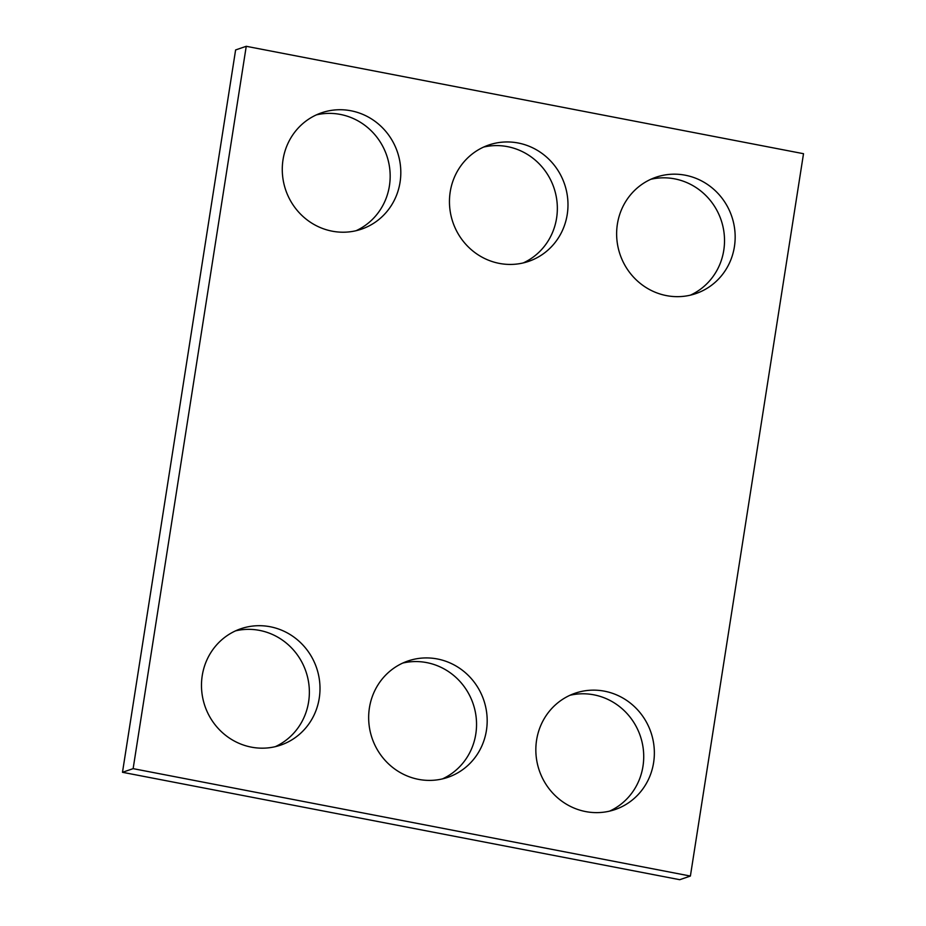 <?xml version="1.0" encoding="UTF-8"?>
<svg xmlns="http://www.w3.org/2000/svg" width="926" height="926" viewBox="0 0 926 926"><rect width="100%" height="100%" fill="white"/><g stroke="black" fill="none" stroke-linecap="round" stroke-linejoin="round"><path stroke-width="1.39" d="M690.391 876.054L803.513 153.704L246.247 46.3L133.136 768.649L690.391 876.054L679.753 879.7L122.487 772.296L133.136 768.649M122.487 772.296L235.609 49.946L246.247 46.3M316.379 114.882A61.498 58.998 -108.9 0 1 386.721 155.499A61.498 58.998 -108.9 0 1 356.059 230.713M332.11 231.164A61.498 58.998 -108.9 0 1 282.523 175.026A61.498 58.998 -108.9 0 1 321.611 112.787A61.498 58.998 -108.9 0 1 397.358 151.852A61.498 58.998 -108.9 0 1 361.464 229.162A61.498 58.998 -108.9 0 1 332.11 231.164M483.557 147.095A61.498 58.998 -108.9 0 1 553.898 187.723A61.498 58.998 -108.9 0 1 523.236 262.938M499.288 263.389A61.498 58.998 -108.9 0 1 449.7 207.239A61.498 58.998 -108.9 0 1 488.789 145.012A61.498 58.998 -108.9 0 1 564.536 184.077A61.498 58.998 -108.9 0 1 528.642 261.375A61.498 58.998 -108.9 0 1 499.288 263.389M650.735 179.32A61.498 58.998 -108.9 0 1 721.076 219.948A61.498 58.998 -108.9 0 1 690.414 295.151M666.465 295.614A61.498 58.998 -108.9 0 1 616.878 239.464A61.498 58.998 -108.9 0 1 655.967 177.236A61.498 58.998 -108.9 0 1 731.714 216.302A61.498 58.998 -108.9 0 1 695.82 293.6A61.498 58.998 -108.9 0 1 666.465 295.614M235.586 630.849A61.498 58.998 -108.9 0 1 305.916 671.466A61.498 58.998 -108.9 0 1 275.265 746.68M251.316 747.132A61.498 58.998 -108.9 0 1 201.729 690.993A61.498 58.998 -108.9 0 1 240.818 628.754A61.498 58.998 -108.9 0 1 316.553 667.82A61.498 58.998 -108.9 0 1 280.671 745.117A61.498 58.998 -108.9 0 1 251.316 747.132M402.764 663.062A61.498 58.998 -108.9 0 1 473.093 703.691A61.498 58.998 -108.9 0 1 442.443 778.905M418.494 779.356A61.498 58.998 -108.9 0 1 368.907 723.206A61.498 58.998 -108.9 0 1 407.996 660.979A61.498 58.998 -108.9 0 1 483.731 700.044A61.498 58.998 -108.9 0 1 447.848 777.342A61.498 58.998 -108.9 0 1 418.494 779.356M569.941 695.287A61.498 58.998 -108.9 0 1 640.271 735.904A61.498 58.998 -108.9 0 1 609.621 811.118M585.672 811.581A61.498 58.998 -108.9 0 1 536.085 755.431A61.498 58.998 -108.9 0 1 575.173 693.204A61.498 58.998 -108.9 0 1 650.909 732.269A61.498 58.998 -108.9 0 1 615.026 809.567A61.498 58.998 -108.9 0 1 585.672 811.581"/></g></svg>
